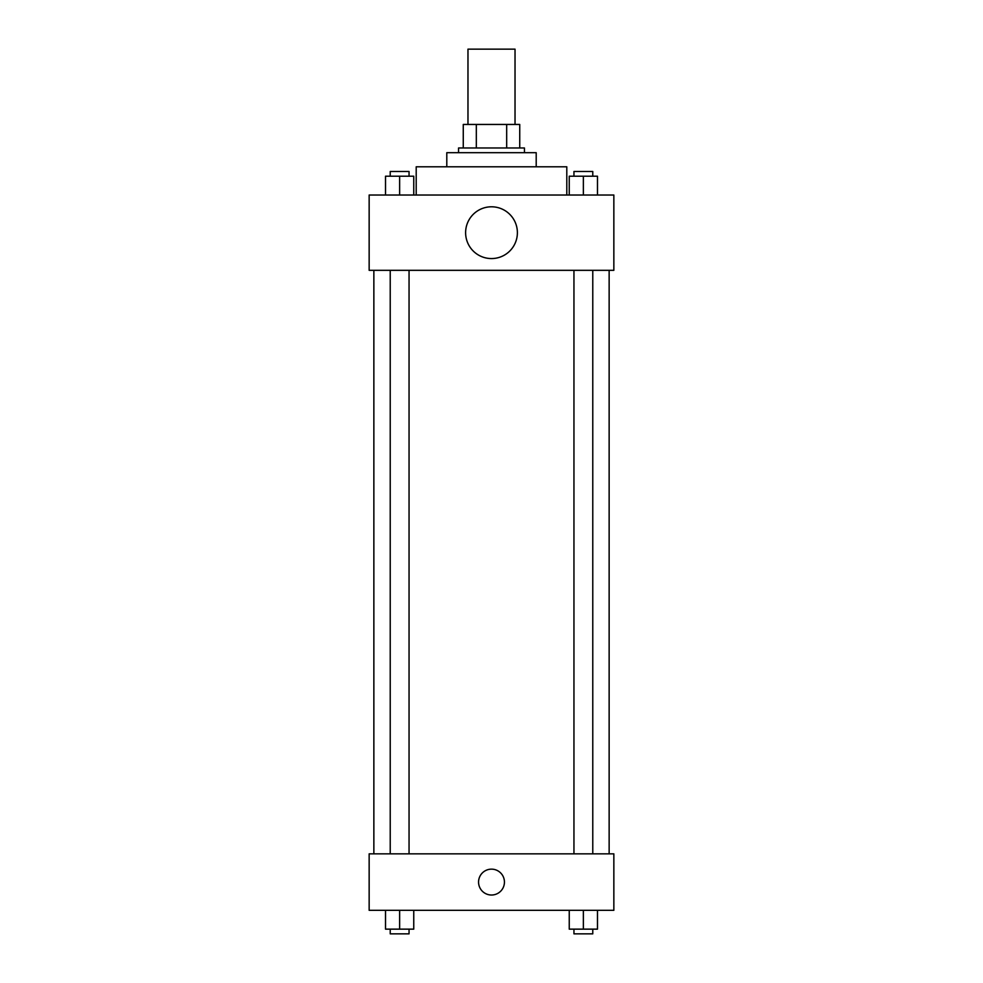 <?xml version="1.0" encoding="UTF-8"?>
<svg xmlns="http://www.w3.org/2000/svg" width="983" height="983" viewBox="0 0 983 983"><rect width="100%" height="100%" fill="white"/><g stroke="black" fill="none" stroke-linecap="round" stroke-linejoin="round"><path stroke-width="1.47" d="M515.031 124.448L515.031 49.15L467.969 49.15L467.969 124.448M476.325 147.978L476.325 124.448L463.263 124.448L463.263 147.978L463.263 124.448M476.325 124.448L519.737 124.448L519.737 147.978M506.675 147.978L506.675 124.448M458.557 152.684L458.557 147.978L524.443 147.978L524.443 152.684M446.798 166.791L446.798 152.684L536.202 152.684L536.202 166.791M416.202 195.027L416.202 166.791L566.798 166.791L566.798 195.027M369.153 195.027L613.847 195.027L613.847 270.325L369.153 270.325L369.153 195.027M491.5 258.566A25.877 25.877 0 0 1 469.088 219.737A25.877 25.877 0 0 1 513.912 219.737A25.877 25.877 0 0 1 491.5 258.566M369.153 853.846L613.847 853.846L613.847 910.319L369.153 910.319L369.153 853.846M491.5 895.021A12.939 12.939 0 0 1 480.294 875.62A12.939 12.939 0 0 1 502.706 875.62A12.939 12.939 0 0 1 491.5 895.021M569.243 910.319L569.243 929.144L597.48 929.144L597.48 910.319L597.48 929.144M583.361 929.144L583.361 910.319M592.774 929.144L592.774 933.85L573.949 933.85L573.949 929.144M385.52 910.319L385.52 929.144L413.757 929.144L413.757 910.319L413.757 929.144M399.639 929.144L399.639 910.319M409.051 929.144L409.051 933.85L390.226 933.85L390.226 929.144M569.243 195.027L569.243 176.203L597.48 176.203L597.48 195.027L597.48 176.203M583.361 195.027L583.361 176.203M592.774 176.203L592.774 171.497L573.949 171.497L573.949 176.203M385.52 195.027L385.52 176.203L413.757 176.203L413.757 195.027L413.757 176.203M399.639 195.027L399.639 176.203M409.051 176.203L409.051 171.497L390.226 171.497L390.226 176.203M609.141 853.846L609.141 270.325M373.859 853.846L373.859 270.325M573.949 270.325L573.949 853.846M592.774 270.325L592.774 853.846M409.051 853.846L409.051 270.325M390.226 853.846L390.226 270.325"/></g></svg>
